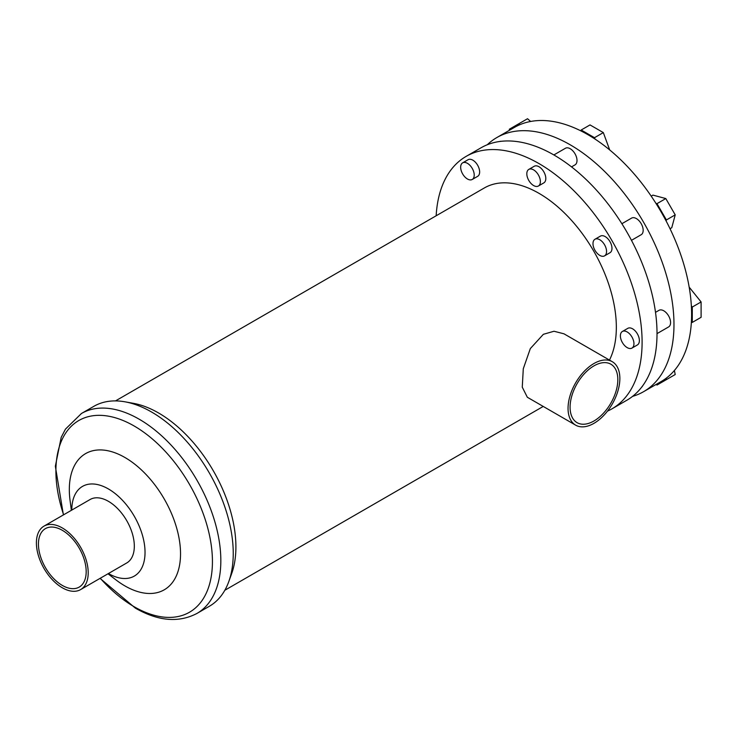 <?xml version="1.0" encoding="UTF-8"?>
<svg xmlns="http://www.w3.org/2000/svg" width="738" height="738" viewBox="0 0 738 738"><rect width="100%" height="100%" fill="white"/><g stroke="black" fill="none" stroke-linecap="round" stroke-linejoin="round"><path stroke-width="1.11" d="M593.961 365.863A33.754 19.492 -60 0 1 610.833 364.185A33.754 19.492 -60 0 1 616.009 391.241A33.754 19.492 -60 0 1 593.961 420.983A33.754 19.492 -60 0 1 577.079 422.662A33.754 19.492 -60 0 1 571.904 395.605A33.754 19.492 -60 0 1 593.961 365.863M612.272 361.694L563.961 333.807L553.998 331.251L543.371 334.305L530.327 348.585L523.288 368.742L522.264 387.164L527.329 397.256L575.64 425.153A36.632 21.153 -60 0 1 570.022 395.799A36.632 21.153 -60 0 1 593.961 363.511A36.632 21.153 -60 0 1 612.272 361.694A36.632 21.153 -60 0 1 617.89 391.057A36.632 21.153 -60 0 1 593.961 423.335A36.632 21.153 -60 0 1 575.64 425.153M641.626 387.21A9.594 5.535 -120 0 0 642.632 385.873M462.643 162.858L468.067 159.722A9.594 5.535 60 0 1 472.864 160.192A9.594 5.535 60 0 1 479.128 168.651A9.594 5.535 60 0 1 477.661 176.336L472.237 179.463A9.594 5.535 60 0 1 467.44 178.993A9.594 5.535 60 0 1 461.176 170.543A9.594 5.535 60 0 1 462.643 162.858A9.594 5.535 60 0 1 467.44 163.329A9.594 5.535 60 0 1 473.704 171.779A9.594 5.535 60 0 1 472.237 179.463M501.416 141.281A9.594 5.535 -120 0 0 499.755 141.484M528.805 169.408L534.229 166.271A9.594 5.535 60 0 1 539.026 166.751A9.594 5.535 60 0 1 545.29 175.201A9.594 5.535 60 0 1 543.823 182.886L538.399 186.022A9.594 5.535 60 0 1 533.602 185.542A9.594 5.535 60 0 1 527.338 177.092A9.594 5.535 60 0 1 528.805 169.408A9.594 5.535 60 0 1 533.602 169.878A9.594 5.535 60 0 1 539.865 178.338A9.594 5.535 60 0 1 538.399 186.022M571.535 166.889L575.013 164.878A9.594 5.535 -120 0 0 576.489 157.194A9.594 5.535 -120 0 0 570.225 148.744A9.594 5.535 -120 0 0 565.428 148.264L553.86 154.943M594.976 239.25L600.4 236.123A9.594 5.535 60 0 1 605.188 236.594A9.594 5.535 60 0 1 611.461 245.044A9.594 5.535 60 0 1 609.985 252.728L604.56 255.865A9.594 5.535 60 0 1 599.763 255.385A9.594 5.535 60 0 1 593.5 246.935A9.594 5.535 60 0 1 594.976 239.25A9.594 5.535 60 0 1 599.763 239.73A9.594 5.535 60 0 1 606.036 248.18A9.594 5.535 60 0 1 604.56 255.865M631.47 240.33L641.184 234.721A9.594 5.535 -120 0 0 642.65 227.036A9.594 5.535 -120 0 0 636.387 218.586A9.594 5.535 -120 0 0 631.59 218.107L621.876 223.715M622.374 331.473L627.807 328.345A9.594 5.535 60 0 1 632.595 328.816A9.594 5.535 60 0 1 638.859 337.266A9.594 5.535 60 0 1 637.392 344.95L631.968 348.087A9.594 5.535 60 0 1 627.171 347.607A9.594 5.535 60 0 1 620.907 339.157A9.594 5.535 60 0 1 622.374 331.473A9.594 5.535 60 0 1 627.171 331.952A9.594 5.535 60 0 1 633.435 340.402A9.594 5.535 60 0 1 631.968 348.087M657.023 333.622L668.591 326.943A9.594 5.535 -120 0 0 670.058 319.259A9.594 5.535 -120 0 0 663.794 310.809A9.594 5.535 -120 0 0 658.997 310.329L655.51 312.349M436.158 215.782A145.773 84.16 60 0 1 466.139 156.382L481.065 147.775A145.773 84.16 60 0 1 553.943 154.989A145.773 84.16 60 0 1 649.172 283.447A145.773 84.16 60 0 1 626.83 400.254L611.913 408.87A145.773 84.16 60 0 1 607.475 411.131M466.139 156.382A145.773 84.16 60 0 1 539.026 163.605A145.773 84.16 60 0 1 634.256 292.064A145.773 84.16 60 0 1 611.913 408.87M196.917 613.462A115.46 66.66 60 0 0 214.62 520.945A115.46 66.66 60 0 0 139.187 419.202A115.46 66.66 60 0 0 81.466 413.483L93.874 406.315A115.46 66.66 60 0 1 124.971 401.813A115.46 66.66 60 0 1 151.604 412.035A115.46 66.66 60 0 1 228.78 581.609A115.46 66.66 60 0 1 209.324 606.295L196.917 613.462C178.661 622.973 158.135 621.193 135.358 608.121L100.045 578.371M124.971 401.813L133.384 403.326A109.325 63.117 60 0 1 158.596 412.994A109.325 63.117 60 0 1 231.677 573.574L228.78 581.609M71.365 510.327L70.073 500.558A78.643 45.405 60 0 1 124.925 457.495A78.643 45.405 60 0 1 180.533 553.814A78.643 45.405 60 0 1 124.925 585.917A78.643 45.405 60 0 1 115.811 579.782L107.997 573.777M71.798 510.078A51.789 29.898 60 0 1 108.421 488.953A51.789 29.898 60 0 1 145.035 552.365A51.789 29.898 60 0 1 108.431 573.527M43.994 526.129L90.101 499.506A36.632 21.153 60 0 1 108.421 501.323A36.632 21.153 60 0 1 132.351 533.611A36.632 21.153 60 0 1 126.733 562.965L80.627 589.588A36.632 21.153 60 0 1 62.306 587.771A36.632 21.153 60 0 1 38.376 555.493A36.632 21.153 60 0 1 43.994 526.129A36.632 21.153 60 0 1 62.306 527.947A36.632 21.153 60 0 1 86.235 560.225A36.632 21.153 60 0 1 80.627 589.588M62.306 585.418A33.754 19.492 60 0 1 40.258 555.677A33.754 19.492 60 0 1 45.424 528.62A33.754 19.492 60 0 1 62.306 530.299A33.754 19.492 60 0 1 84.363 560.041A33.754 19.492 60 0 1 79.187 587.097A33.754 19.492 60 0 1 62.306 585.418M632.567 396.371A146.733 84.713 -120 0 0 643.582 391.684L661.22 381.509A146.733 84.713 -120 0 0 666.128 378.271A146.733 84.713 -120 0 0 691.358 322.497A146.733 84.713 -120 0 0 691.358 305.892A146.733 84.713 -120 0 0 666.128 220.985A146.733 84.713 -120 0 0 655.953 203.374A146.733 84.713 -120 0 0 595.04 139.076A146.733 84.713 -120 0 0 580.658 130.774A146.733 84.713 -120 0 0 519.746 124.74A146.733 84.713 -120 0 0 514.487 127.37L496.858 137.545A146.733 84.713 -120 0 0 487.292 144.74M643.582 391.684A146.733 84.713 -120 0 0 666.082 274.112A146.733 84.713 -120 0 0 570.225 144.814A146.733 84.713 -120 0 0 496.858 137.545M115.497 400.909L484.368 187.941A109.325 63.117 60 0 1 539.026 193.356A109.325 63.117 60 0 1 609.468 360.079M691.358 305.892L692.281 307.045L692.281 322.414L691.358 322.497M689.569 287.617L701.1 301.953L692.281 307.045M701.1 301.953L701.1 317.322L692.281 322.414M655.953 203.374L656.995 203.651L666.405 219.952L666.128 220.985M656.995 203.651L665.805 198.559L652.945 195.118L651.202 196.123M665.805 198.559L675.215 214.869L666.405 219.952M675.215 214.869L671.774 227.719L670.021 228.734M580.658 130.774L581.193 130.008L594.505 137.692L595.04 139.076M594.505 137.692L603.324 132.6L590.013 124.916L581.193 130.008M603.324 132.6L609.689 149.925M509.506 130.248L509.303 129.251L518.713 123.818L519.746 124.74M530.622 121.466L527.532 118.726L518.713 123.818M666.128 378.271L666.405 379.618L656.995 385.051L656.239 384.387M674.394 370.485L675.215 374.535L666.405 379.618M63.625 514.792A110.682 63.902 60 0 1 134.168 426.001A110.682 63.902 60 0 1 212.433 561.553A110.682 63.902 60 0 1 134.168 606.737A110.682 63.902 60 0 1 100.267 578.251M81.466 413.483L65.461 429.129L61.189 437.348L55.35 466.241L63.403 514.921M224.822 590.271L543.233 406.435"/></g></svg>
